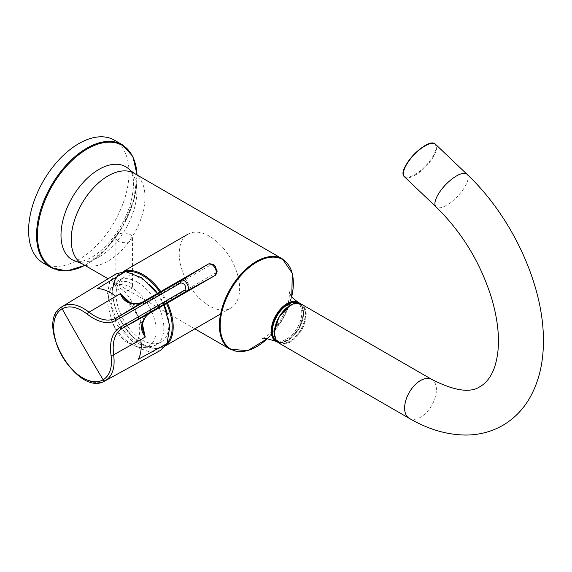 <?xml version="1.0" encoding="UTF-8"?>
<svg xmlns="http://www.w3.org/2000/svg" width="572" height="572" viewBox="0 0 572 572"><rect width="100%" height="100%" fill="white"/><g stroke="black" fill="none" stroke-linecap="round" stroke-linejoin="round"><path stroke-width="0.43" stroke-dasharray="2.86 2.15" d="M114.3 140.111A70.999 40.991 -60 0 1 125.182 197.004A70.999 40.991 -60 0 1 78.8 259.566A70.999 40.991 -60 0 1 43.308 263.084M118.304 241.241A8.28 4.783 180 0 1 115.88 237.859A8.28 4.783 180 0 1 124.16 233.076A8.28 4.783 180 0 1 132.447 237.859A8.28 4.783 180 0 1 127.334 242.278A8.28 4.783 180 0 1 118.304 241.241M118.304 289.546A8.28 4.783 180 0 1 115.88 286.172A8.28 4.783 180 0 1 124.16 281.388A8.28 4.783 180 0 1 132.447 286.172A8.28 4.783 180 0 1 127.334 290.583A8.28 4.783 180 0 1 118.304 289.546M116.33 273.788L109.71 281.674L107.443 294.101L116.602 324.696L138.517 347.926L150.415 352.173L160.553 350.386M163.914 305.033L157.286 293.55M142.306 328.778C141.377 324.403 139.382 319.319 136.315 313.542L125.911 300.393L129.587 303.267A44.966 25.962 -120 0 0 145.553 302.517L210.66 264.922A4.733 2.731 60 0 1 215.394 267.653A4.733 2.731 60 0 1 215.394 273.123L150.286 310.71A44.966 25.962 -120 0 0 141.649 324.167C139.175 316.302 135.149 309.33 129.587 303.267L128.85 302.252M130.059 302.624L142.449 324.067M142.163 325.318L141.649 324.167L142.299 328.778M209.423 236.229A42.714 24.66 -120 0 0 188.066 234.112A42.714 24.66 -120 0 0 188.066 283.433A42.714 24.66 -120 0 0 230.781 308.101A42.714 24.66 -120 0 0 237.33 273.866A42.714 24.66 -120 0 0 209.423 236.229M151.516 286.372A37.273 21.521 -120 0 0 142.485 279.315A37.273 21.521 -120 0 0 123.852 277.47A37.273 21.521 -120 0 0 123.852 320.513A37.273 21.521 -120 0 0 161.125 342.027A37.273 21.521 -120 0 0 167.246 313.628M164.143 304.897A37.273 21.521 -120 0 0 157.514 293.422M131.617 287.766A34.613 19.984 -120 0 0 111.833 287.973A29.937 13.135 69.8 0 1 137.73 316.309A29.937 13.135 69.8 0 1 126.519 341.956A29.937 13.135 69.8 0 1 111.833 321.228A34.613 19.984 -120 0 0 137.752 346.925L137.752 346.925A34.613 19.984 -120 0 0 155.899 326.469A34.613 19.984 -120 0 0 131.617 287.766M111.833 321.228L107.808 304.812L109.037 291.884L111.833 287.973M289.99 306.034A21.414 12.362 -60 0 1 300.693 304.976A21.414 12.362 -60 0 1 300.693 329.708A21.414 12.362 -60 0 1 279.279 342.07A21.414 12.362 -60 0 1 275.997 324.91A21.414 12.362 -60 0 1 289.99 306.034M286.643 304.104A21.414 12.362 -60 0 1 297.347 303.046A21.414 12.362 -60 0 1 300.629 320.206A21.414 12.362 -60 0 1 286.643 339.082A21.414 12.362 -60 0 1 275.933 340.14A21.414 12.362 -60 0 1 272.651 322.98A21.414 12.362 -60 0 1 286.643 304.104M276.977 341.427A22.008 12.706 120 0 0 298.984 328.721A22.008 12.706 120 0 0 298.984 303.303M298.884 302.702A22.48 12.977 -60 0 1 302.331 320.72A22.48 12.977 -60 0 1 287.644 340.526A22.48 12.977 -60 0 1 276.405 341.641M298.384 302.409A22.48 12.977 -60 0 1 301.83 320.427A22.48 12.977 -60 0 1 287.144 340.24A22.48 12.977 -60 0 1 275.904 341.355M267.532 338.51A51.73 29.866 120 0 0 291.741 296.582M282.404 258.887A52.181 30.13 -60 0 1 290.397 300.708A52.181 30.13 -60 0 1 256.313 346.689A52.181 30.13 -60 0 1 230.216 349.27M134.177 173.316A52.181 30.13 -60 0 1 142.178 215.129A52.181 30.13 -60 0 1 108.087 261.111A52.181 30.13 -60 0 1 81.996 263.699M98.935 257.021A53.646 30.974 -60 0 1 76.812 261.576C76.891 260.868 76.87 264.493 91.441 257.486C98.291 253.56 105.112 247.44 111.912 239.125C120.778 227.885 127.077 215.744 130.809 202.681C134.113 188.66 134.391 178.779 131.646 173.03L129.744 169.884A53.646 30.974 -60 0 1 132.683 213.728A53.646 30.974 -60 0 1 98.935 257.021M84.813 265.322A70.435 40.662 120 0 0 87.251 263.985A70.435 40.662 120 0 0 136.994 174.939M122.258 144.709A70.999 40.991 -60 0 1 133.14 201.594A70.999 40.991 -60 0 1 86.758 264.157A70.999 40.991 -60 0 1 51.258 267.675M105.126 380.823A42.871 24.753 60 0 1 62.52 355.92A42.871 24.753 60 0 1 62.255 306.571M210.66 264.922A1.895 1.544 60 0 0 208.465 264.014M215.394 273.123A1.895 1.544 -120 0 1 215.086 275.482M150.286 310.71A1.895 1.544 -120 0 1 149.914 313.113M145.553 302.517A1.895 1.544 60 0 0 143.293 301.637M165.98 345.359A42.714 24.66 60 0 1 164.35 346.453A42.714 24.66 60 0 1 142.986 344.337A42.714 24.66 60 0 1 115.079 306.699A42.714 24.66 60 0 1 121.629 272.465A42.714 24.66 60 0 1 123.395 271.607M160.775 291.541A42.714 24.66 60 0 1 167.403 303.017M126.412 271.628A42.006 24.253 -120 0 0 113.992 302.974A42.006 24.253 -120 0 0 142.485 344.051A42.006 24.253 -120 0 0 167.46 342.735M166.538 303.517A42.006 24.253 -120 0 0 159.91 292.035M137.473 282.21A37.273 21.521 -120 0 0 118.84 280.366A37.273 21.521 -120 0 0 118.84 323.402A37.273 21.521 -120 0 0 156.113 344.923A37.273 21.521 -120 0 0 161.826 315.058A37.273 21.521 -120 0 0 137.473 282.21M289.99 305.555A22.008 12.706 -60 0 1 305.548 314.478A22.008 12.706 -60 0 1 290.097 341.434A22.008 12.706 -60 0 1 274.424 332.704M404.518 176.855A22.48 8.337 133.6 0 0 415.115 175.204A22.48 8.337 133.6 0 0 432.203 158.673A22.48 8.337 133.6 0 0 435.535 144.301M467.045 174.317A22.48 8.337 -46.4 0 1 463.72 188.688A22.48 8.337 -46.4 0 1 446.625 205.219A22.48 8.337 -46.4 0 1 436.036 206.871M409.273 418.354A22.48 12.977 120 0 0 431.753 405.376A22.48 12.977 120 0 0 431.753 379.415M279.079 343.186A22.48 12.977 120 0 0 301.566 330.208A22.48 12.977 120 0 0 301.566 304.247M431.545 143.393A22.008 8.158 -46.4 0 1 433.54 155.226A22.008 8.158 -46.4 0 1 414.9 174.589A22.008 8.158 -46.4 0 1 403.424 172.923M262.512 338.724L264.071 337.952C267.467 336.229 271.843 331.982 277.191 325.203C283.962 315.437 287.959 306.32 289.196 297.869L289.411 292.135M194.845 328.85L108.108 278.771M277.82 342.285L288.738 340.033L299.056 328.764L303.66 314.185L300.15 303.61M84.935 265.394L105.277 249.778L122.515 226.841L133.762 200.443L137.123 175.011M267.574 338.517L282.661 319.298L291.763 296.618M115.88 237.859L115.88 286.172M132.447 237.859L132.447 286.172M123.08 271.628L121.629 272.465C102.038 281.71 116.86 331.009 142.635 344.373C150.965 349.07 158.201 349.764 164.35 346.453L165.801 345.617M230.781 308.101L220.599 313.978M123.852 277.47L118.84 280.366C114.271 283.111 111.004 286.951 109.037 291.884M161.125 342.027L156.113 344.923C147.447 348.248 141.327 348.913 137.752 346.925A42.6 42.6 0 0 1 126.519 341.956M276.126 340.254L279.279 342.07M297.54 303.16L300.693 304.976"/><path stroke-width="0.86" d="M43.308 263.084A70.999 40.991 -60 0 1 43.3 181.102A70.999 40.991 -60 0 1 114.3 140.111L122.258 144.709A70.999 40.991 -60 0 0 86.758 148.22A70.999 40.991 -60 0 0 40.376 210.782A70.999 40.991 -60 0 0 51.258 267.675L43.308 263.084M157.286 293.55L141.877 277.842L125.511 271.571L116.33 273.788L62.255 306.571A42.871 24.753 60 0 1 62.52 306.413C70.013 302.509 78.857 304.44 89.039 312.205C99.428 320.098 108.48 322.05 116.195 318.061L181.303 280.466C184.949 277.935 191.277 288.867 187.251 290.776A1.895 1.544 -120 0 1 184.992 289.897C186.257 286.043 184.899 283.698 180.931 282.861L115.823 320.456C107.779 324.617 98.327 322.579 87.48 314.335C77.749 306.907 69.298 305.055 62.133 308.78A1.895 1.544 -120 0 1 62.52 306.413M149.914 313.113A1.895 1.544 -120 0 1 149.871 313.141L122.143 328.364C114.843 333.018 112.005 341.827 113.635 354.812C115.279 367.481 112.527 376.104 105.391 380.673A42.871 24.753 60 0 1 105.126 380.823L160.553 350.386L167.06 343.543L169.812 326.233L163.914 305.033M125.511 271.571L97.612 288.538C103.432 288.874 109.488 291.47 115.78 296.332L120.363 293.615L125.911 300.393L128.85 302.252L127.949 302.388C124.46 300.729 121.965 297.912 120.463 293.944L120.535 293.922M120.363 293.615L130.059 302.624M142.449 324.067L145.166 336.729C142.478 333.44 141.284 329.88 141.599 326.026A43.072 24.868 60 0 1 149.871 313.141L214.979 275.547L187.251 290.776L122.143 328.364A1.895 1.544 -120 0 1 119.884 327.491L184.992 289.897M215.086 275.482A1.895 1.544 -120 0 1 215 275.532L149.893 313.127C146.01 315.358 143.436 319.419 142.163 325.318L142.299 328.778L145.216 336.672M142.163 325.318L141.599 326.026M167.06 343.543L138.417 359.223C141.041 354.011 141.813 347.469 140.755 339.589L145.395 336.972M105.391 380.673A1.895 1.544 60 0 1 103.146 379.822A2319.231 1893.642 -120 0 1 62.133 308.78A41.012 23.681 -120 0 0 62.133 356.142A41.012 23.681 -120 0 0 103.146 379.822C109.967 375.454 112.591 367.21 111.011 355.09C109.309 341.541 112.262 332.339 119.884 327.491M167.246 313.628A37.273 21.521 -120 0 0 164.143 304.897M157.514 293.422A37.273 21.521 -120 0 0 151.516 286.372M298.984 303.303A22.008 12.706 120 0 0 287.981 304.397A22.008 12.706 120 0 0 273.602 323.788A22.008 12.706 120 0 0 276.977 341.427M275.904 341.355L276.405 341.641A22.48 12.977 -60 0 1 272.958 323.63A22.48 12.977 -60 0 1 287.644 303.818A22.48 12.977 -60 0 1 298.884 302.702L298.384 302.409A22.48 12.977 -60 0 0 275.904 315.394A22.48 12.977 -60 0 0 275.904 341.355C266.023 338.238 261.561 337.358 262.512 338.724M291.741 296.582A51.73 29.866 120 0 0 256.778 262.112A51.73 29.866 120 0 0 220.199 325.468A51.73 29.866 120 0 0 256.778 346.589A51.73 29.866 120 0 0 267.532 338.51M194.845 328.85L230.216 349.27A52.181 30.13 -60 0 1 222.222 307.457A52.181 30.13 -60 0 1 256.313 261.475A52.181 30.13 -60 0 1 282.404 258.887L134.177 173.316L129.744 169.884A53.646 30.974 -60 0 0 72.108 197.733A53.646 30.974 -60 0 0 76.812 261.576L81.996 263.699A52.181 30.13 -60 0 1 81.996 203.439A52.181 30.13 -60 0 1 134.177 173.316M136.994 174.939A70.435 40.662 120 0 0 87.251 148.963A70.435 40.662 120 0 0 37.459 233.812A70.435 40.662 120 0 0 84.813 265.322M115.823 320.456A1.895 1.544 -120 0 1 116.195 318.061L143.243 301.658A1.895 1.544 60 0 0 143.243 301.658A43.072 24.868 60 0 1 127.949 302.388M87.48 314.335A1.895 0.894 -51.6 0 1 89.039 312.205L115.78 296.332M208.465 264.014A1.895 1.544 60 0 0 208.372 264.057C212.469 263.585 214.908 264.722 215.687 267.474C216.152 270.113 218.954 270.499 215 275.532A1.895 1.544 -120 0 1 214.979 275.547A6.628 3.825 -120 0 0 214.979 267.896A6.628 3.825 -120 0 0 208.351 264.071L181.303 280.466A1.895 1.544 60 0 0 180.931 282.861M128.85 302.252C134.584 304.089 139.389 303.889 143.265 301.651L208.372 264.057A1.895 1.544 60 0 0 208.351 264.071L143.243 301.658A1.895 1.544 60 0 1 143.293 301.637M140.755 339.589L113.635 354.812A1.895 0.894 171.6 0 1 111.011 355.09M123.395 271.607A42.714 24.66 60 0 1 142.986 274.581A42.714 24.66 60 0 1 160.775 291.541M167.403 303.017A42.714 24.66 60 0 1 165.98 345.359M167.46 342.735A42.006 24.253 -120 0 0 166.538 303.517M159.91 292.035A42.006 24.253 -120 0 0 126.412 271.628M274.424 332.704A22.008 12.706 -60 0 1 289.99 305.555M435.535 144.301A22.48 8.337 133.6 0 0 413.992 154.833A22.48 8.337 133.6 0 0 404.518 176.855L436.036 206.871A22.48 8.337 -46.4 0 1 445.502 184.849A22.48 8.337 -46.4 0 1 467.045 174.317L435.535 144.301C428.271 135.686 395.559 170.02 404.518 176.855M436.036 206.871C462.119 232.411 480.716 263.07 491.813 298.849C497.697 319.333 499.663 337.358 497.733 352.917C496.503 362.105 494.287 369.462 491.076 374.996C487.93 380.409 484.327 384.227 480.266 386.443C470.627 393.293 454.454 390.948 431.753 379.415A22.48 12.977 120 0 0 420.513 380.523A22.48 12.977 120 0 0 405.827 400.336A22.48 12.977 120 0 0 409.273 418.354C427.97 429.257 446.711 434.82 465.515 435.049C479.107 435.056 491.627 431.774 503.081 425.196C513.999 418.704 522.765 409.838 529.379 398.584C538.795 382.125 543.464 362.97 543.4 341.134C543.943 285.407 511.997 216.595 467.045 174.317M290.319 305.362A22.48 12.977 120 0 0 275.632 325.175A22.48 12.977 120 0 0 279.079 343.186L275.575 339.217L274.288 332.504L278.843 317.238L290.083 305.341C294.487 302.86 298.319 302.495 301.566 304.247A22.48 12.977 120 0 0 290.319 305.362M403.424 172.923A22.008 8.158 -46.4 0 1 413.799 154.647A22.008 8.158 -46.4 0 1 431.545 143.393M289.411 292.135C289.225 290.998 289.182 296.246 298.384 302.409M108.108 278.771L81.996 263.699M276.405 341.641L277.82 342.285M300.15 303.61L298.884 302.702M51.258 267.675L66.781 270.985L84.935 265.394M137.123 175.011L132.883 156.492L122.258 144.709M230.216 349.27L247.733 350.615L267.574 338.517M291.763 296.618L292.321 273.38L282.404 258.887M105.126 380.823C77.399 398.312 33.247 321.843 62.255 306.571M188.066 234.112L123.08 271.628M220.599 313.978L165.801 345.617M431.753 379.415L301.566 304.247M409.273 418.354L279.079 343.186"/></g></svg>
